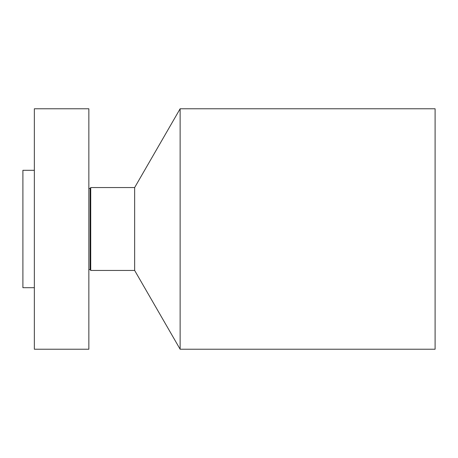 <?xml version="1.0" encoding="UTF-8"?>
<svg xmlns="http://www.w3.org/2000/svg" width="458" height="458" viewBox="0 0 458 458"><rect width="100%" height="100%" fill="white"/><g stroke="black" fill="none" stroke-linecap="round" stroke-linejoin="round"><path stroke-width="0.69" d="M34.35 349.225L34.35 108.775L88.852 108.775L88.852 349.225L34.35 349.225M90.134 188.581L90.73 187.551L90.73 270.449L90.134 269.418L90.134 188.581L88.852 188.238M90.73 270.449L134.652 270.449L134.652 187.551L90.73 187.551M134.652 187.551L180.131 108.775L180.131 349.225L134.652 270.449M180.131 349.225L435.1 349.225L435.1 108.775L180.131 108.775M34.35 287.693L22.9 287.693L22.9 170.307L34.35 170.307M90.134 269.418L88.852 269.762"/></g></svg>
